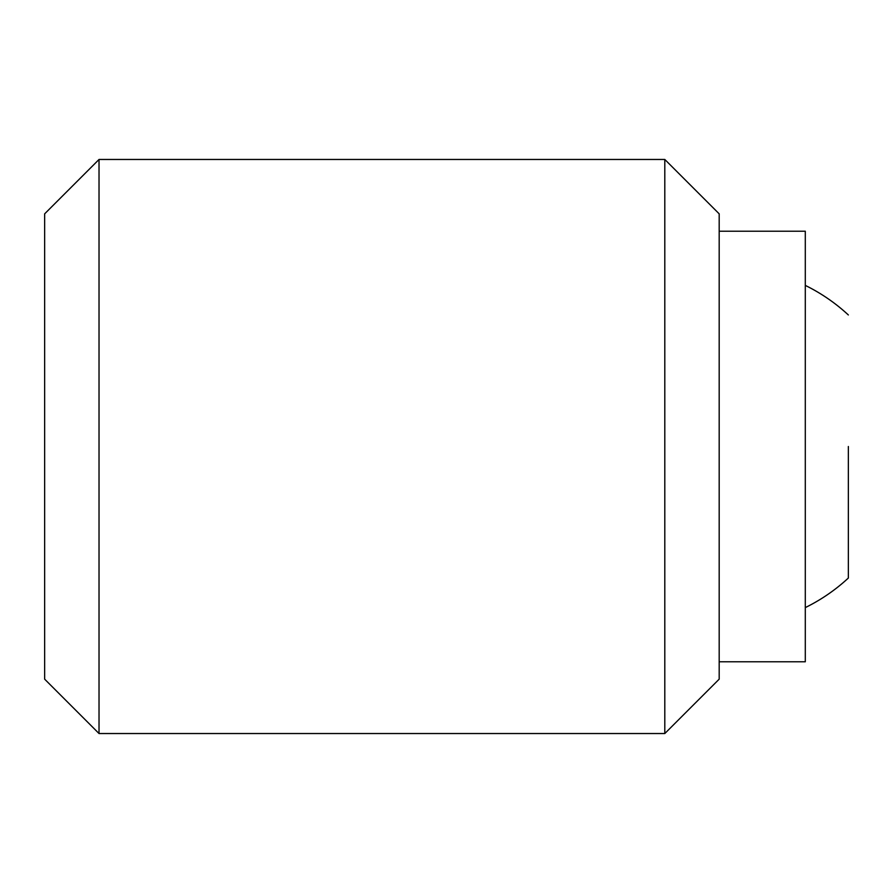 <?xml version="1.0" encoding="UTF-8"?>
<svg xmlns="http://www.w3.org/2000/svg" width="893" height="893" viewBox="0 0 893 893"><rect width="100%" height="100%" fill="white"/><g stroke="black" fill="none" stroke-linecap="round" stroke-linejoin="round"><path stroke-width="1.34" d="M664.805 159.467L719.189 213.84L719.189 679.16L664.805 733.533L99.023 733.533L44.65 679.16L44.65 213.84L99.023 159.467L664.805 159.467L664.805 733.533M99.023 159.467L99.023 733.533M719.189 231.22L805.296 231.22L805.296 661.78L719.189 661.78M848.35 446.5L848.35 578.039L848.35 446.5M848.35 314.961A179.393 179.393 0 0 0 805.296 285.403M805.296 607.597A179.393 179.393 0 0 0 848.35 578.039"/></g></svg>
